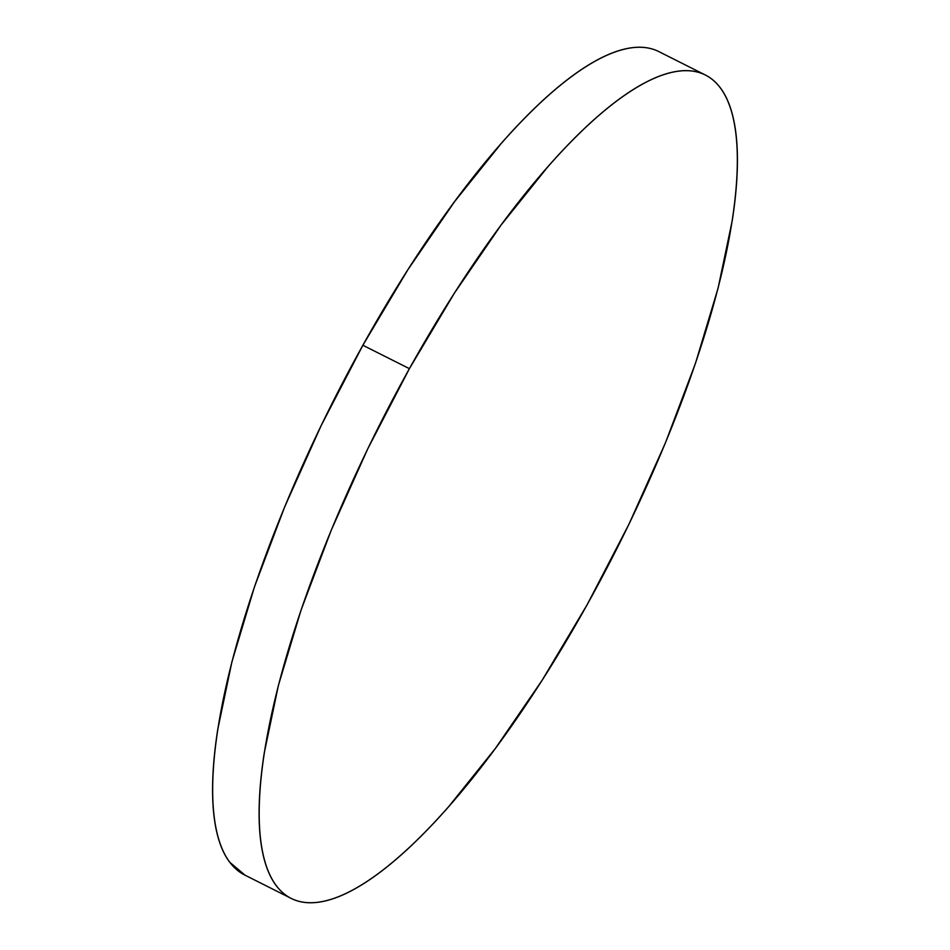 <?xml version="1.0" encoding="UTF-8"?>
<svg xmlns="http://www.w3.org/2000/svg" width="950" height="950" viewBox="0 0 950 950"><rect width="100%" height="100%" fill="white"/><g stroke="black" fill="none" stroke-linecap="round" stroke-linejoin="round"><path stroke-width="1.43" d="M705.422 75.05L658.896 51.632A460.845 133.796 116.7 0 0 362.876 345.254L409.402 368.659A460.845 133.796 -63.3 0 1 705.422 75.05A460.845 133.796 -63.3 0 1 587.124 604.746A460.845 133.796 -63.3 0 1 291.104 898.367A460.845 133.796 -63.3 0 1 409.402 368.659L362.876 345.254A460.845 133.796 116.7 0 0 244.578 874.95L291.104 898.367M409.402 368.659L367.793 448.756L331.194 530.314L301.019 610.197L278.421 685.318L264.278 752.828C261.024 773.822 259.303 792.906 259.113 810.101C258.934 827.284 260.276 842.234 263.15 854.941C266.036 867.659 270.382 877.883 276.224 885.637C282.055 893.38 289.263 898.51 297.825 901.004C306.387 903.486 316.16 903.307 327.133 900.446C338.105 897.572 350.063 892.097 363.019 883.987C375.963 875.876 389.654 865.296 404.094 852.257C418.522 839.218 433.426 823.959 448.792 806.491L495.389 748.422L542.106 680.307L587.124 604.746L628.734 524.649L665.332 443.104L695.507 363.221L718.105 288.087L732.248 220.59C735.502 199.595 737.224 180.5 737.414 163.317C737.592 146.134 736.25 131.183 733.376 118.477C730.491 105.759 726.144 95.534 720.302 87.78C714.471 80.026 707.263 74.907 698.701 72.414C690.139 69.92 680.366 70.11 669.394 72.972C658.421 75.834 646.463 81.32 633.519 89.431C620.564 97.541 606.872 108.11 592.432 121.149C578.004 134.199 563.101 149.447 547.734 166.927L501.137 224.984L454.421 293.111L409.402 368.659M652.175 48.996C643.613 46.514 633.84 46.693 622.867 49.554C611.895 52.428 599.937 57.902 586.981 66.013C574.038 74.124 560.346 84.704 545.906 97.743C531.477 110.782 516.574 126.041 501.208 143.509L454.611 201.578L407.894 269.693L362.876 345.254L321.266 425.351L284.668 506.896L254.493 586.779L231.895 661.913L217.752 729.41C214.498 750.405 212.776 769.5 212.586 786.683C212.408 803.866 213.75 818.817 216.624 831.523C219.509 844.241 223.856 854.466 229.698 862.22L245.017 875.164"/></g></svg>
